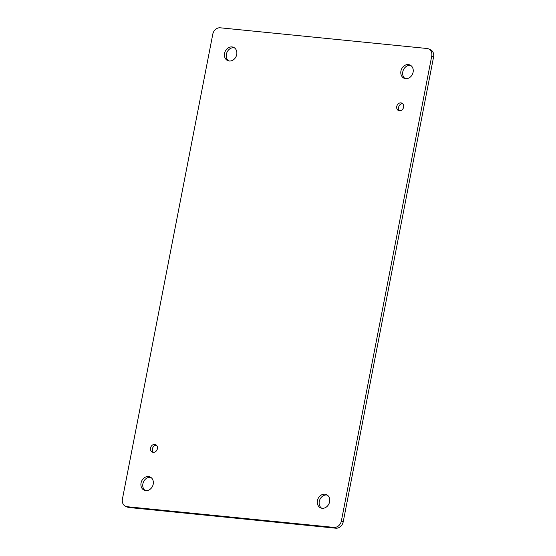 <?xml version="1.0" encoding="UTF-8"?>
<svg xmlns="http://www.w3.org/2000/svg" width="556" height="556" viewBox="0 0 556 556"><rect width="100%" height="100%" fill="white"/><g stroke="black" fill="none" stroke-linecap="round" stroke-linejoin="round"><path stroke-width="0.83" d="M153.213 484.186A7.249 6.026 113.5 0 1 144.24 490.232A7.249 6.026 113.5 0 1 141.606 481.183A7.249 6.026 113.5 0 1 150.016 476.93A7.249 6.026 113.5 0 1 153.213 484.186M403.593 107.176A4.073 3.385 113.5 0 1 398.555 110.568A4.073 3.385 113.5 0 1 397.067 105.48A4.073 3.385 113.5 0 1 401.8 103.096A4.073 3.385 113.5 0 1 403.593 107.176M157.397 448.706A4.08 3.392 113.5 0 1 152.351 452.104A4.08 3.392 113.5 0 1 150.864 447.017A4.08 3.392 113.5 0 1 155.597 444.626A4.08 3.392 113.5 0 1 157.397 448.706M413.101 72.224A7.249 6.026 113.5 0 1 404.136 78.264A7.249 6.026 113.5 0 1 401.495 69.215A7.249 6.026 113.5 0 1 409.904 64.969A7.249 6.026 113.5 0 1 413.101 72.224M236.717 54.578A7.249 6.026 113.5 0 1 227.751 60.618A7.249 6.026 113.5 0 1 225.11 51.569A7.249 6.026 113.5 0 1 233.527 47.323A7.249 6.026 113.5 0 1 236.717 54.578M329.597 501.832A7.249 6.026 113.5 0 1 320.624 507.878A7.249 6.026 113.5 0 1 317.99 498.829A7.249 6.026 113.5 0 1 326.4 494.576A7.249 6.026 113.5 0 1 329.597 501.832M212.774 34.236L122.417 499.059A7.249 6.026 -66.5 0 0 125.614 506.314A7.249 6.026 -66.5 0 0 127.136 506.711L333.927 527.394A7.249 6.026 -66.5 0 0 341.377 520.965L431.727 56.142A7.249 6.026 -66.5 0 0 428.537 48.879A7.249 6.026 -66.5 0 0 427.015 48.49L220.225 27.8A7.249 6.026 -66.5 0 0 212.774 34.236M150.898 477.423A7.249 6.026 -66.5 0 0 143.455 481.982A7.249 6.026 -66.5 0 0 145.206 490.538M402.648 103.666A4.073 3.385 -66.5 0 0 398.923 106.286A4.073 3.385 -66.5 0 0 399.549 110.797M156.451 445.196A4.08 3.392 -66.5 0 0 152.719 447.823A4.08 3.392 -66.5 0 0 153.352 452.341M410.794 65.462A7.249 6.026 -66.5 0 0 403.343 70.021A7.249 6.026 -66.5 0 0 405.102 78.577M234.41 47.816A7.249 6.026 -66.5 0 0 226.959 52.375A7.249 6.026 -66.5 0 0 228.718 60.931M327.282 495.069A7.249 6.026 -66.5 0 0 319.839 499.629A7.249 6.026 -66.5 0 0 321.59 508.184M125.614 506.314L127.463 507.121A7.249 6.026 -66.5 0 0 128.985 507.51L335.775 528.2A7.249 6.026 -66.5 0 0 343.226 521.764L433.583 56.941A7.249 6.026 -66.5 0 0 430.386 49.686L428.537 48.879M128.985 507.51L127.136 506.711M431.727 56.142L433.583 56.941M341.377 520.965L343.226 521.764M333.927 527.394L335.775 528.2"/></g></svg>
